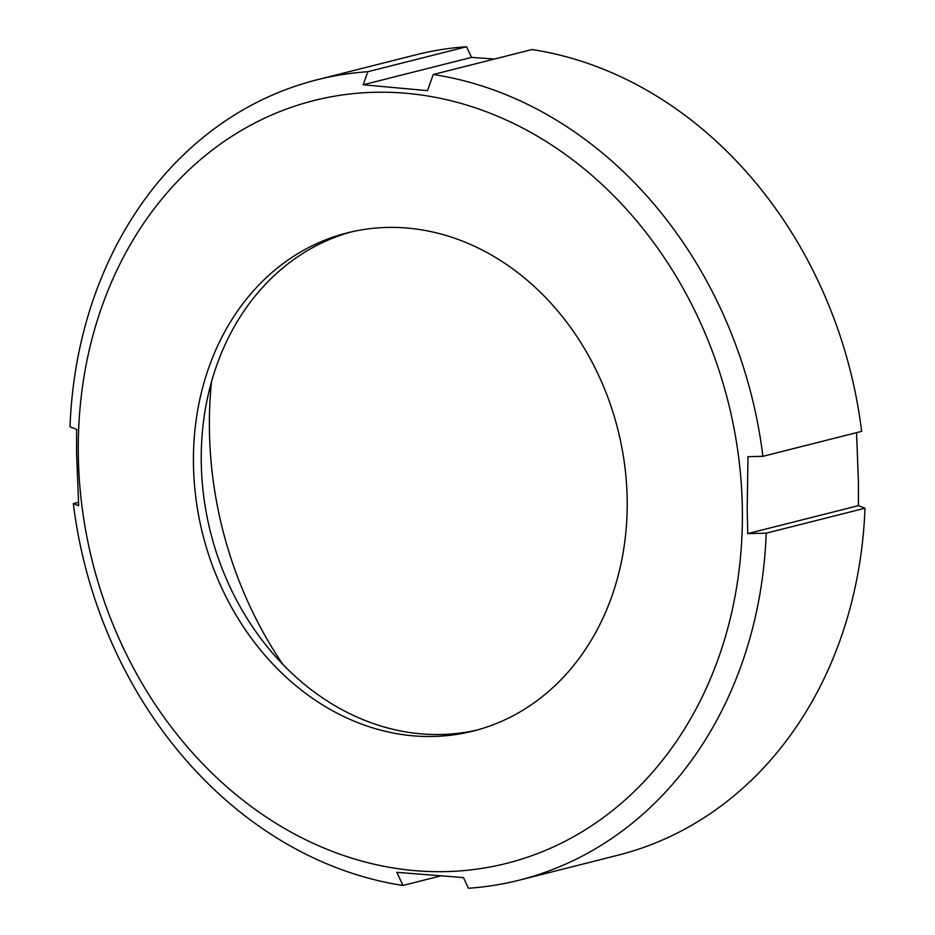 <?xml version="1.0" encoding="UTF-8"?>
<svg xmlns="http://www.w3.org/2000/svg" width="935" height="935" viewBox="0 0 935 935"><rect width="100%" height="100%" fill="white"/><g stroke="black" fill="none" stroke-linecap="round" stroke-linejoin="round"><path stroke-width="1.4" d="M282.884 664.458A364.288 303.524 75.8 0 1 209.405 428.814A364.288 303.524 75.8 0 1 211.474 381.901M477.166 730.025A256.926 214.08 75.8 0 1 201.259 461.504A256.926 214.08 75.8 0 1 351.279 231.915M193.452 463.468A256.926 214.08 75.8 0 1 347.364 232.85A256.926 214.08 75.8 0 1 627.186 500.435A256.926 214.08 75.8 0 1 473.274 731.053A256.926 214.08 75.8 0 1 193.452 463.468M742.355 510.241A393.366 327.753 75.8 0 1 415.07 870.66A393.366 327.753 75.8 0 1 78.295 453.662A393.366 327.753 75.8 0 1 405.58 93.231A393.366 327.753 75.8 0 1 742.355 510.241M433.267 74.496A412.756 343.916 75.8 0 1 762.902 456.327L861.661 431.362A412.756 343.916 75.8 0 0 532.027 49.543L433.267 74.496L427.494 90.648L363.189 84.781L367.829 71.715A412.756 343.916 75.8 0 0 316.988 79.802A412.756 343.916 75.8 0 0 70.02 426.792L76.576 429.352L76.576 452.984L78.68 505.706L73.339 503.638L78.458 502.34M440.432 875.99L402.973 885.457A412.756 343.916 75.8 0 1 73.339 503.638M402.973 885.457L396.849 872.32L463.479 877.603L468.412 888.25A412.756 343.916 75.8 0 0 519.264 880.162L618.012 855.198A412.756 343.916 75.8 0 0 864.98 508.208L766.221 533.172A412.756 343.916 75.8 0 1 519.264 880.162M766.221 533.172L747.766 533.605L747.182 510.124L747.988 456.666L762.902 456.327M856.542 432.66L858.423 482.016L858.423 505.648L864.98 508.208M316.988 79.802L415.736 54.838A412.756 343.916 75.8 0 1 466.588 46.75L471.52 57.397L494.568 59.01M367.829 71.715L466.588 46.75M858.423 505.648L747.766 533.605M471.52 57.397L363.189 84.781"/></g></svg>
